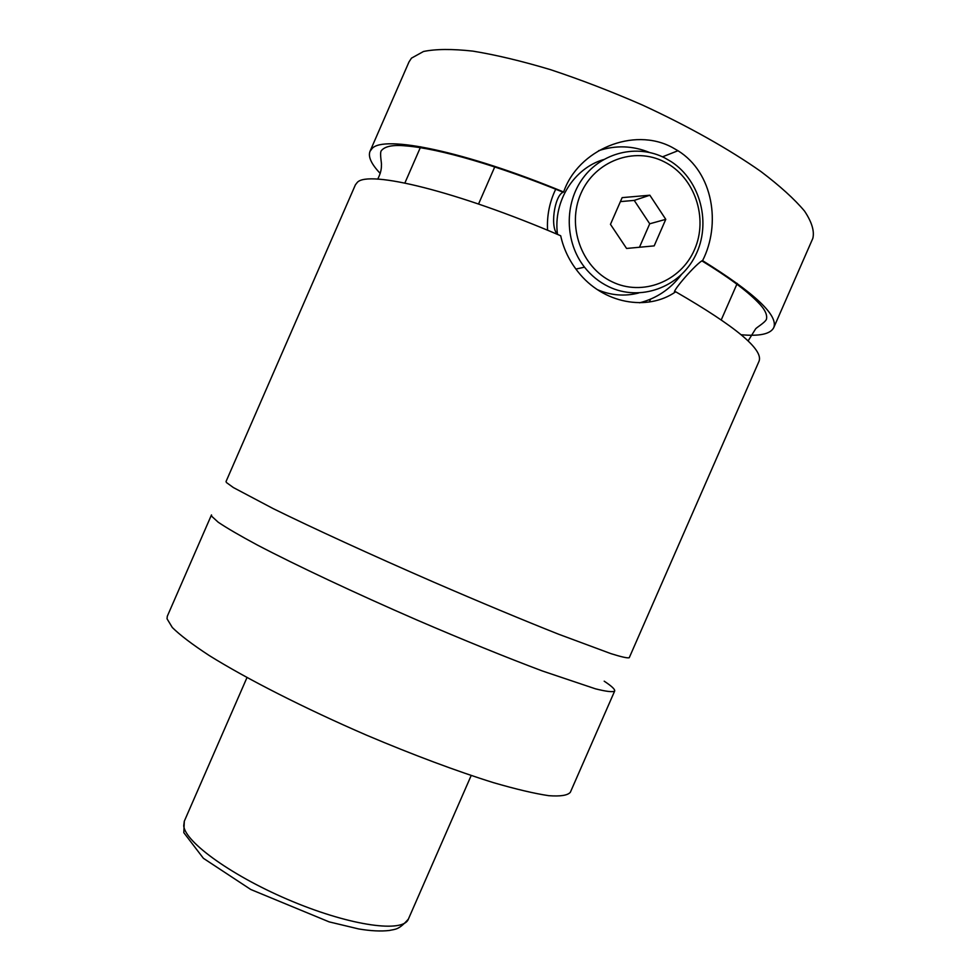 <?xml version="1.0" encoding="UTF-8"?>
<svg xmlns="http://www.w3.org/2000/svg" width="980" height="980" viewBox="0 0 980 980"><rect width="100%" height="100%" fill="white"/><g stroke="black" fill="none" stroke-linecap="round" stroke-linejoin="round"><path stroke-width="1.47" d="M614.656 691.059L570.336 792.306C567.579 795.429 560.376 796.544 548.714 795.674C534.468 793.543 516.093 789.219 493.589 782.689C457.317 771.407 412.96 754.857 366.581 735.184C304.633 708.369 246.421 678.736 209.206 655.51C192.35 644.485 180.063 635.15 172.321 627.519L167.029 618.76L167.311 616.236L211.484 514.917L211.717 516.288L218.234 522.242C226.784 528.012 239.843 535.619 257.385 545.052C295.948 565.24 354.993 593.059 416.916 619.997C463.209 639.928 507.028 657.715 542.455 671.006L595.473 688.83C606.338 691.549 612.733 692.297 614.656 691.059C615.195 689.43 611.704 686.135 604.195 681.186M226.429 482.528L233.363 487.55L273.261 508.657C312.265 527.852 371.579 555.06 433.503 582.034C479.759 602.063 523.406 620.254 558.551 634.195L610.883 653.623C621.479 656.955 627.604 658.315 629.258 657.702L759.071 361.167C763.457 349.578 735.674 326.45 675.71 291.783C647.339 311.64 602.835 303.751 577.857 271.607C569.258 260.741 563.524 248.785 560.695 235.764C456.643 191.076 368.174 169.871 357.284 182.415L355.409 184.816L226.037 481.535L226.429 482.528M748.095 340.954L755.531 329.01C756.242 327.614 764.682 322.898 766.409 319.394C767.585 314.764 764.78 309.08 758.005 302.318C746.687 290.619 727.969 276.801 701.852 260.852L702.574 260.643C754.931 293.216 778.647 315.585 773.71 327.724C770.39 334.058 759.549 336.397 741.174 334.744M380.228 173.436C371.346 164.101 367.941 156.739 369.999 151.349L372.045 148.568C383.646 134.836 464.655 151.079 563.635 191.994L563.169 192.227C498.82 165.902 438.954 148.495 406.063 145.922C392.76 144.599 384.43 146.314 381.073 151.043C379.677 154.276 381.906 164.15 381.416 165.007C381.6 169.332 380.363 174.048 377.704 179.132M558.318 234.759C549.413 229.835 554.349 195.351 563.169 192.227M701.852 260.852C693.203 266.474 668.642 295.666 675.71 291.783M608.531 286.613C599.16 282.056 591.161 275.576 584.509 267.173C564.798 242.244 564.051 203.607 583.027 178.042C601.855 152.341 637.27 143.827 664.771 157.927L671.312 161.725C700.798 180.969 711.578 223.893 695.396 255.657C679.569 287.642 639.989 301.987 608.531 286.613M612.022 281.762C642.439 296.695 680.818 281.542 694.477 249.704C708.577 218.087 694.759 177.037 664.416 161.896C634.293 146.265 594.86 160.941 580.932 193.464C566.538 225.78 581.397 267.307 612.022 281.762M638.605 293.02C624.713 296.548 611.079 295.47 597.702 289.786M557.399 233.632C553.259 201.28 573.864 168.266 603.521 159.593M702.574 260.643C721.096 224.334 713.354 172.651 677.976 150.724L672.145 147.368C633.533 126.555 578.139 149.621 563.635 191.994M547.563 230.251C546.779 215.637 549.56 201.831 555.893 188.846M598.645 150.687C615.746 145.065 632.651 145.628 649.336 152.402M681.051 275.049C670.247 289.21 656.441 298.459 639.634 302.808M369.999 151.349L408.991 61.948L411.478 58.139L423.507 51.487C435.696 48.963 452.148 48.841 472.862 51.119C495.807 54.856 521.715 61.042 550.564 69.678C580.515 79.625 610.993 91.336 641.998 104.848C687.874 125.967 729.353 149.328 760.946 171.549C780.031 186.004 794.572 199.197 804.568 211.129C811.832 222.08 814.588 231.17 812.824 238.373L773.71 327.724M626.575 248.454L654.175 245.882L665.775 219.349L649.85 195.216L622.141 197.629L610.466 224.346L626.575 248.454M620.401 201.611L634.219 200.398L649.85 195.216M634.219 200.398L649.716 223.795L665.775 219.349M649.716 223.795L639.462 247.254M183.726 825.711C184.804 842.212 233.595 877.173 292.873 901.637C352.126 926.247 403.405 932.899 408.378 919.118C398.701 930.045 395.7 929.065 389.329 930.473C380.914 931.478 370.697 930.963 358.668 928.942L329.145 921.874L250.782 889.497L203.399 858.308L183.811 832.669L184.301 821.216L183.726 825.711M575.909 269.071L584.509 267.173M677.976 150.724L662.517 156.837M721.292 319.799L737.217 283.404M649.323 302.012L650.573 299.157M478.546 204.024L494.937 166.453M404.875 183.015L420.677 146.78M408.378 919.118L471.184 775.523M184.301 821.216L246.985 677.572"/></g></svg>
